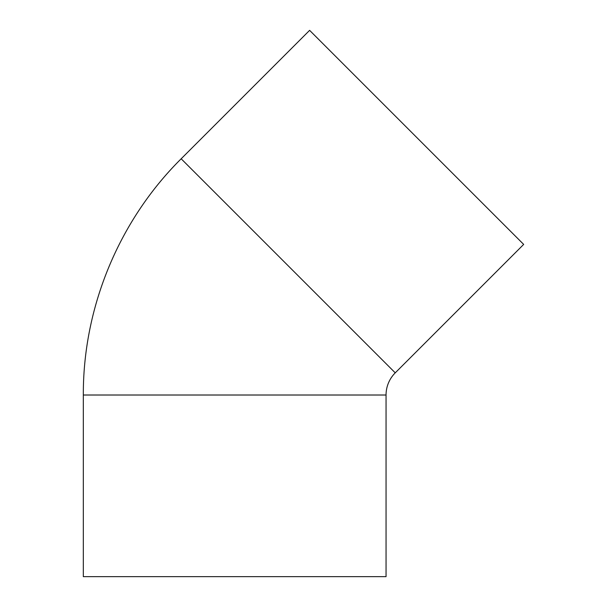 <?xml version="1.0" encoding="UTF-8"?>
<svg xmlns="http://www.w3.org/2000/svg" width="607" height="607" viewBox="0 0 607 607"><rect width="100%" height="100%" fill="white"/><g stroke="black" fill="none" stroke-linecap="round" stroke-linejoin="round"><path stroke-width="0.91" d="M395.24 372.842L181.174 158.784L309.616 30.35L523.674 244.409L395.24 372.842A31.352 31.352 0 0 0 386.052 395.013L386.052 576.65L83.326 576.65L83.326 395.013L386.052 395.013M181.174 158.784C118.995 220.462 82.969 307.43 83.326 395.013"/></g></svg>
